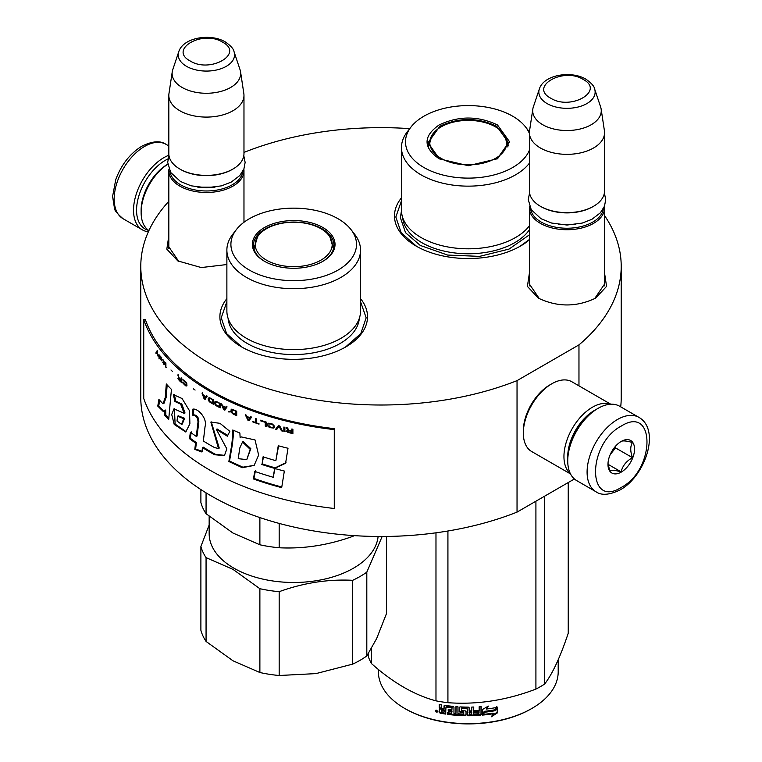 <?xml version="1.0" encoding="UTF-8"?>
<svg xmlns="http://www.w3.org/2000/svg" width="762" height="762" viewBox="0 0 762 762"><rect width="100%" height="100%" fill="white"/><g stroke="black" fill="none" stroke-linecap="round" stroke-linejoin="round"><path stroke-width="1.14" d="M604.561 273.063L606.562 286.398L595.56 298.171C576.51 307.21 557.451 307.21 538.401 298.171L527.399 286.398L529.409 273.063M226.876 264.538L201.282 267.557L177.822 260.918L166.821 249.136L168.831 235.81M360.531 298.637A73.809 42.615 180 0 1 345.891 346.862L345.891 346.862A73.809 42.615 180 0 1 241.506 346.862A73.809 42.615 180 0 1 226.876 298.637M529.409 239.82A73.809 42.615 180 0 1 520.484 246.059L520.484 246.059A73.809 42.615 180 0 1 416.109 246.059A73.809 42.615 180 0 1 401.469 197.834M604.561 215.598A240.211 138.684 180 0 1 621.211 266.329A240.211 138.684 180 0 1 578.968 344.872L517.036 380.629A240.211 138.684 180 0 1 269.148 389.058A240.211 138.684 180 0 1 140.789 266.329A240.211 138.684 180 0 1 168.831 201.311M243.973 152.6L244.964 152.029A240.211 138.684 180 0 1 409.737 128.645M178.803 261.461L168.669 246.602L168.831 244.602M539.382 298.714L529.247 283.855L529.409 281.854M604.561 281.854L604.714 283.855L594.589 298.704M517.036 380.629L517.036 512.112A240.211 138.684 180 0 1 269.148 520.541A240.211 138.684 180 0 1 140.789 397.812L140.789 266.329M574.405 478.984L517.036 512.112M578.968 344.872L578.968 385.858M621.211 266.329L621.211 397.812A240.211 138.684 180 0 1 620.697 406.841M241.992 347.129L226.628 333.651L221.237 317.821L226.876 301.647M360.531 301.647L366.17 317.821L360.778 333.651L345.415 347.129M529.409 239.497L520.008 246.326M416.585 246.326L401.222 232.858L395.83 217.018L401.469 200.844M243.859 169.069A37.576 21.698 180 0 1 243.973 170.783A37.576 21.698 180 0 1 220.78 190.824A37.576 21.698 180 0 1 179.832 186.119A37.576 21.698 -0 0 1 168.831 170.783A37.576 21.698 -0 0 1 168.945 169.069M242.821 171.288A36.5 21.069 180 0 1 219.256 189.633A36.5 21.069 180 0 1 180.594 184.804A36.5 21.069 -0 0 1 169.983 171.288M234.048 51.74C233.753 49.092 230.848 45.815 225.323 41.929C210.636 33.09 183.156 37.414 178.756 51.74A28.156 16.25 0 0 0 186.5 66.313A28.156 16.25 -0 0 0 219.599 69.18A28.156 16.25 -0 0 0 234.048 51.74L240.059 69.733A34.28 19.793 180 0 1 240.554 71.771L243.83 93.516A37.576 21.698 180 0 1 243.973 95.402L243.973 153.686A37.576 21.698 180 0 1 232.972 169.031L232.21 169.469A36.5 21.069 180 0 1 180.594 169.469L179.832 169.031L180.594 169.469M232.972 169.031A37.576 21.698 180 0 1 179.832 169.031L179.832 169.031A37.576 21.698 -0 0 1 168.831 153.686L168.831 95.402A37.576 21.698 -0 0 0 179.832 110.738A37.576 21.698 180 0 0 220.78 115.443A37.576 21.698 180 0 0 243.973 95.402M178.756 51.74L172.745 69.733A34.28 19.793 -0 0 0 172.25 71.771L168.974 93.516A37.576 21.698 -0 0 0 168.831 95.402M240.554 71.771A34.28 19.793 180 0 1 220.885 91.421A34.28 19.793 180 0 1 182.166 87.478A34.28 19.793 -0 0 1 172.25 71.771M604.437 206.321A37.576 21.698 180 0 1 604.561 208.036A37.576 21.698 180 0 1 581.358 228.076A37.576 21.698 180 0 1 540.41 223.371A37.576 21.698 -0 0 1 529.409 208.036A37.576 21.698 -0 0 1 529.523 206.321M603.409 208.54A36.5 21.069 180 0 1 579.834 226.885A36.5 21.069 180 0 1 541.172 222.056A36.5 21.069 -0 0 1 530.562 208.54M594.627 88.992C594.331 86.344 591.426 83.068 585.911 79.181C571.224 70.342 543.735 74.666 539.344 88.992A28.156 16.25 0 0 0 547.078 103.565A28.156 16.25 -0 0 0 580.187 106.432A28.156 16.25 -0 0 0 594.627 88.992L600.637 106.985A34.28 19.793 180 0 1 601.132 109.023L604.418 130.769A37.576 21.698 180 0 1 604.561 132.655L604.561 190.938A37.576 21.698 180 0 1 593.55 206.283L592.788 206.721A36.5 21.069 180 0 1 541.172 206.721L540.41 206.283L541.172 206.721M593.55 206.283A37.576 21.698 180 0 1 540.41 206.283L540.41 206.283A37.576 21.698 -0 0 1 529.409 190.938L529.409 132.655A37.576 21.698 -0 0 0 540.41 147.99A37.576 21.698 180 0 0 581.358 152.695A37.576 21.698 180 0 0 604.561 132.655M539.344 88.992L533.324 106.985A34.28 19.793 -0 0 0 532.828 109.023L529.552 130.769A37.576 21.698 -0 0 0 529.409 132.655M601.132 109.023A34.28 19.793 180 0 1 581.463 128.673A34.28 19.793 180 0 1 542.744 124.73A34.28 19.793 -0 0 1 532.828 109.023M148.685 230.372A40.796 23.555 -60 0 1 136.56 210.226A40.796 23.555 -60 0 1 165.411 160.268A40.796 23.555 -60 0 1 168.04 158.887M148.361 231.791A42.939 24.794 -60 0 1 142.418 229.886A42.939 24.794 -60 0 1 133.531 210.226A42.939 24.794 -60 0 1 163.897 157.639A42.939 24.794 -60 0 1 168.926 155.219M638.937 417.376L619.573 406.203A42.939 24.794 120 0 0 598.103 408.327L596.589 409.204A40.796 23.555 120 0 0 567.738 459.162L567.738 460.924A42.939 24.794 120 0 0 576.634 480.574L595.989 491.757C601.418 495.662 609.467 495.033 620.144 489.89C645.128 476.221 660.959 429.92 638.937 417.376A42.939 24.794 120 0 0 617.468 419.5A42.939 24.794 120 0 0 589.407 457.343A42.939 24.794 120 0 0 595.989 491.757M596.589 409.204L598.103 408.327A42.939 24.794 120 0 0 567.738 460.924M621.259 487.432C655.539 469.544 655.539 404.393 621.259 426.072C586.988 443.97 586.988 509.121 621.259 487.432M621.259 472.097A18.783 10.849 120 0 0 634.546 449.085A18.783 10.849 120 0 0 621.259 441.417A18.783 10.849 120 0 0 607.971 464.429A18.783 10.849 120 0 0 621.259 472.097M608.009 463.306L609.733 470.84C611.181 469.821 614.982 470.164 621.125 471.859C622.573 465.782 626.364 461.058 632.508 457.695C630.164 451.275 630.164 446.218 632.508 442.512C626.364 440.817 622.573 440.474 621.125 441.493M632.508 457.695L615.563 447.913L615.563 446.18M610.248 454.523L615.563 447.913M621.125 471.859L608.105 464.344M610.267 454.495A16.107 9.296 120 0 0 613.801 448.361M595.427 409.899A37.576 21.698 120 0 0 594.312 410.518A37.576 21.698 120 0 0 567.738 456.533A37.576 21.698 120 0 0 567.766 457.81M610.381 404.231A40.262 23.241 120 0 0 592.417 407.232A40.262 23.241 120 0 0 563.947 456.533A40.262 23.241 120 0 0 570.338 473.593M610.762 404.212L571.929 381.791A40.262 23.241 120 0 0 551.802 383.781L549.907 384.877A37.576 21.698 120 0 0 549.897 384.877A37.576 21.698 120 0 0 523.332 430.901L523.332 433.092A40.262 23.241 120 0 0 531.676 451.523L570.509 473.935M549.897 384.877L551.802 383.781A40.262 23.241 120 0 0 523.332 433.092M148.933 230.534A40.262 23.241 -60 0 1 141.122 212.417L141.122 210.226A37.576 21.698 -60 0 1 167.688 164.211L167.688 164.211M141.122 212.417A40.262 23.241 -60 0 1 167.764 164.23M439.074 158.734C423.053 147.485 423.053 136.236 439.074 124.987C458.553 115.729 478.041 115.729 497.519 124.987L509.626 141.856L497.529 158.725L468.297 165.716L439.179 158.791M439.436 158.934L428.044 142.732L439.826 126.301C458.81 117.291 477.784 117.291 496.767 126.301L508.559 142.732L497.119 158.963M529.409 163.173A66.827 38.586 0 0 1 421.043 174.841A66.827 38.586 180 0 1 401.469 147.552L401.469 210.226A66.827 38.586 180 0 0 421.043 237.506A66.827 38.586 0 0 0 529.409 225.847M529.428 131.959A66.827 38.586 0 0 0 529.304 131.807L525.628 127.054A62.798 36.262 0 0 0 512.702 116.215A62.798 36.262 180 0 0 410.966 127.054L407.289 131.807A66.827 38.586 180 0 0 401.469 147.552M410.966 127.054A62.798 36.262 180 0 0 423.891 167.497A62.798 36.262 0 0 0 485.442 176.736A62.798 36.262 0 0 0 529.409 150.209M529.409 133.502A62.798 36.262 0 0 0 525.628 127.054M429.025 142.885L428.301 145.361M508.292 145.361L507.568 142.885M529.409 234.82L509.016 249.088L479.574 256.375L447.618 255.06L420.262 245.431L405.546 232.705L400.374 217.703L401.469 210.674M544.649 496.167L544.649 684.038A101.984 58.884 180 0 1 540.41 686.638A101.984 58.884 0 0 1 535.915 689.086C506.578 700.307 477.25 704.84 447.923 702.697A101.984 58.884 -0 0 1 435.978 700.849C414.509 695.135 393.04 682.742 371.57 663.664L371.57 648.472M378.39 669.455L378.39 671.732A89.906 51.911 0 0 0 404.717 708.441L405.479 708.879A88.84 51.292 0 0 0 531.114 708.879L531.876 708.441A89.906 51.911 180 0 0 558.203 671.732L558.203 659.778M568.233 482.556L568.233 633.241C560.365 656.854 552.507 673.789 544.649 684.038M435.978 532.809L435.978 700.849M368.37 653.682L368.37 656.768A101.984 58.884 0 0 0 371.57 663.664M447.923 531L447.923 702.697M535.915 501.215L535.915 689.086M404.717 708.441A89.906 51.911 0 0 0 531.876 708.441L531.114 708.879M482.222 714.499L484.299 711.317A88.84 51.292 0 0 0 494.671 709.841L496.538 706.822M484.299 711.317L482.384 715.108L482.384 709.546L488.328 706.088L486.413 709.041L487.309 706.698M484.499 711.927A89.906 51.911 0 0 0 494.986 710.432L494.671 709.841M486.413 709.041A89.906 51.911 0 0 0 496.872 707.412L494.986 710.432M445.646 713.442A88.84 51.292 0 0 1 440.398 712.537L440.065 713.127L439.226 712.289L439.331 709.479M440.398 712.537L439.579 711.698L439.579 709.27L439.226 709.851L440.798 708.498L439.579 707.25L439.579 704.402M440.465 709.089L439.226 707.841L439.579 707.25M439.226 707.841L439.226 704.336A89.906 51.911 0 0 0 441.217 704.707L441.217 707.803L442.046 708.631L444.036 708.965L444.322 705.402M444.036 708.965L444.036 705.869L444.865 705.326A89.906 51.911 0 0 0 453.133 706.374L453.962 707.136L453.962 713.47L455.952 713.642L456.095 706.641M444.236 705.469L444.865 705.326M455.952 713.642L455.952 706.631L457.943 706.774L457.943 713.784A89.906 51.911 0 0 0 463.677 714.061L463.734 711.822A88.84 51.292 0 0 1 460.134 711.67L459.305 710.946L459.305 707.203M463.677 712.441A89.906 51.911 0 0 1 460.029 712.289L460.134 711.67M460.029 712.289L459.305 710.946M459.2 711.565L459.229 707.355M459.2 707.536L460.029 706.898A89.906 51.911 0 0 0 468.297 707.117L469.125 707.793L469.116 710.27A88.84 51.292 0 0 0 469.125 710.27L469.116 707.688M469.125 710.889A89.906 51.911 0 0 0 471.764 710.851L471.764 707.079L473.745 707.022L473.678 713.423A88.84 51.292 0 0 0 473.745 713.413M473.745 714.032A89.906 51.911 0 0 0 478.841 713.775L479.041 711.518A88.84 51.292 0 0 1 474.555 711.765M481.155 714.537L481.003 713.927L480.174 714.67A88.84 51.292 0 0 1 468.297 715.137L468.297 715.756A89.906 51.911 0 0 0 480.317 715.289L481.155 714.537L481.155 706.584L479.165 706.736L479.165 710.508A89.906 51.911 0 0 1 474.555 710.765L474.555 712.384A89.906 51.911 0 0 0 479.165 712.127M481.003 713.927L481.003 706.603M461.639 707.974L461.562 708.593A89.906 51.911 0 0 0 467.144 708.736L467.154 708.117A88.84 51.292 0 0 1 461.639 707.974L461.324 708.67M461.562 708.593L461.562 710.746A89.906 51.911 0 0 0 465.211 710.86L466.039 711.556L466.039 715.08M466.039 715.061L465.211 715.728L466.068 714.442M465.211 715.728A89.906 51.911 0 0 1 447.256 714.308L447.504 713.708A88.84 51.292 0 0 0 465.249 715.108M447.256 714.308L447.256 712.689A89.906 51.911 0 0 0 451.552 713.222L452.066 711.032A88.84 51.292 0 0 1 448.466 710.594L448.466 709.612M451.876 711.641A89.906 51.911 0 0 1 448.218 711.203L448.466 710.594M448.218 711.203L448.218 709.574A89.906 51.911 0 0 0 451.876 710.013L452.066 707.517L451.552 707.831A89.906 51.911 0 0 1 445.97 707.117L446.237 706.517A88.84 51.292 0 0 0 451.752 707.222M451.876 710.013L452.066 707.517M440.065 713.127A89.906 51.911 0 0 0 445.646 714.08L445.97 707.117M469.125 712.508L469.449 714.127L471.44 714.099L471.716 711.851A88.84 51.292 0 0 1 469.116 711.889L469.125 712.508A89.906 51.911 0 0 0 471.764 712.47M444.036 711.565A88.84 51.292 0 0 0 444.322 711.613L444.322 709.984L444.322 711.613M444.036 710.584A89.906 51.911 0 0 1 441.217 710.098L441.541 711.784A89.906 51.911 0 0 0 444.036 712.203M441.217 710.098L441.541 709.508A88.84 51.292 0 0 0 444.322 709.984M469.44 713.508L469.116 711.889M451.752 712.613L452.066 711.032M447.504 713.708L447.504 712.727M468.297 715.137L467.477 714.451L467.154 708.117M473.678 713.423L473.678 707.022M463.734 713.442L463.734 711.822M439.226 712.289L439.579 711.698M435.207 711.013L437.893 711.603L435.207 711.013L435.607 710.327M468.297 715.756L467.468 715.07L467.144 708.736M497.31 712.937L491.357 716.775L493.309 713.708A89.906 51.911 0 0 1 482.822 715.07L484.708 712.213A89.906 51.911 0 0 0 495.205 710.698L497.31 707.327L497.31 712.937L496.967 707.879M493.309 713.708L493.014 713.108A88.84 51.292 0 0 1 483.27 714.404M494.814 710.127A88.84 51.292 0 0 0 494.881 710.108L496.967 706.736M492.185 715.48L496.967 712.346M436.302 710.498L436.826 711.289L437.093 710.67L437.093 712.213L435.921 711.832L436.493 710.203M441.074 158.344A38.51 22.231 180 0 1 432.14 134.979A38.51 22.231 180 0 1 495.529 126.902A38.51 22.231 0 0 1 504.454 134.979A38.51 22.231 0 0 1 489.023 161.363A38.51 22.231 0 0 1 441.074 158.344M428.72 146.98A39.586 22.86 180 0 1 428.711 146.456L432.14 134.979M507.873 146.98A39.586 22.86 0 0 0 507.883 146.456L504.454 134.979M351.025 229.61A62.798 36.262 0 0 1 338.109 270.053A62.798 36.262 180 0 1 258.089 274.272A62.798 36.262 180 0 1 236.372 229.61A62.798 36.262 180 0 1 249.298 218.77A62.798 36.262 0 0 1 351.025 229.61L354.711 234.363A66.827 38.586 0 0 1 360.531 250.107A66.827 38.586 0 0 1 340.957 277.387A66.827 38.586 180 0 1 268.129 285.76A66.827 38.586 180 0 1 226.876 250.107A66.827 38.586 180 0 1 232.696 234.363L236.372 229.61M322.926 261.29A41.329 23.86 0 0 0 322.926 261.28A41.329 23.86 0 0 0 322.926 227.543A41.329 23.86 0 0 0 264.471 227.543A41.329 23.86 180 0 0 264.471 261.28A41.329 23.86 180 0 0 322.926 261.29M360.531 250.107L360.531 311.029A66.827 38.586 0 0 1 340.957 338.309A66.827 38.586 180 0 1 268.129 346.672A66.827 38.586 180 0 1 226.876 311.029L226.876 250.107M322.545 261.499A40.262 23.241 0 0 0 333.956 245.288A40.262 23.241 0 0 0 309.105 223.818A40.262 23.241 0 0 0 265.233 228.857A40.262 23.241 180 0 0 253.441 245.288A40.262 23.241 180 0 0 264.862 261.499M333.699 247.926L333.156 245.935M254.251 245.935L253.698 247.926M386.505 536.458L386.505 613.534L376.657 638.546L366.808 655.968A93.936 54.235 0 0 1 352.682 664.131L315.925 673.608L279.178 675.503A93.936 54.235 0 0 1 259.88 672.513L232.972 660.778L206.064 641.442A93.936 54.235 180 0 1 200.892 630.307L200.892 546.487L209.159 524.989M382.162 536.486L366.808 572.157L366.808 655.968M352.682 664.131L352.682 580.311A93.936 54.235 -0 0 0 366.808 572.157M352.682 580.311C328.184 579.044 303.676 582.835 279.178 591.683L279.178 675.503M259.88 672.513L259.88 588.702A93.936 54.235 0 0 0 279.178 591.683M259.88 588.702L232.972 569.366L206.064 557.632L206.064 641.442M206.064 557.632A93.936 54.235 180 0 1 200.892 546.487M378.104 536.486A84.544 48.806 0 0 1 323.793 579.291A84.544 48.806 0 0 1 233.924 568.185A84.544 48.806 180 0 1 209.159 533.676L209.159 516.293M259.88 517.569L259.88 544.782L232.972 533.038L206.064 513.712A93.936 54.235 180 0 1 200.892 502.568L200.892 489.575M352.682 535.524L352.682 536.391A93.936 54.235 0 0 0 354.282 535.629M352.682 536.391C328.184 545.201 303.676 548.992 279.178 547.764A93.936 54.235 0 0 1 259.88 544.782M206.064 492.852L206.064 513.712M279.178 523.418L279.178 547.764M266.471 260.156A38.51 22.231 180 0 1 257.546 236.791A38.51 22.231 180 0 1 320.926 228.714A38.51 22.231 0 0 1 329.86 236.791A38.51 22.231 0 0 1 314.42 263.176A38.51 22.231 0 0 1 266.471 260.156M334.27 508.492L334.575 428.692A240.211 138.684 180 0 1 145.323 319.421L143.742 319.602L143.742 398.497A241.821 139.608 0 0 0 334.27 508.492L334.27 429.606A241.821 139.608 180 0 1 143.742 319.602M334.575 428.692L334.27 429.606M165.221 397.669L162.944 403.784L158.896 399.478L157.772 406.108L163.192 411.432L164.735 410.308L164.887 415.5A242.564 130.121 -1.8 0 0 168.716 419.348A12817.831 8019.84 -38.5 0 1 171.44 389.392A241.821 139.608 180 0 1 166.316 383.981L165.221 397.669L166.183 397.393L163.906 403.508L162.944 403.784M173.384 394.63L174.908 401.498L180.661 404.155L184.147 413.347L173.984 408.842L171.717 414.518L174.212 424.424L185.728 431.997L189.9 423.805L189.509 410.775L182.08 398.536L173.384 394.63L174.308 394.316L175.822 401.174L181.832 404.07L185.014 412.956M214.646 447.627A241.821 139.608 180 0 1 203.359 441.027L205.064 426.501C207.588 418.767 198.034 408.003 192.805 409.156L192.805 415.242C196.034 415.385 197.768 417.652 198.015 422.015L196.272 436.407A241.821 139.608 180 0 1 190.395 432.225L189.471 438.645A241.821 139.608 0 0 0 195.548 443.017L194.805 449.399L201.93 451.999L202.463 447.589A241.821 139.608 0 0 0 214.646 454.752L224.409 455.59L226.857 448.923L216.37 429.387L227.333 436.197L229.857 431.368L220.018 423.339L210.855 422.081L218.513 448.494L214.646 447.627M232.801 434.645L231.743 444.856A8872.747 3612.128 122.4 0 0 228.857 461.524L242.297 467.706L254.146 465.42L258.632 455.066L255.022 439.941L241.211 436.912L240.135 437.807L239.878 433.045A241.821 139.608 180 0 1 232.801 429.997L232.801 434.645L233.458 434.159L232.4 444.37A8910.161 3631.568 122.4 0 0 229.533 461.039L242.849 467.201L254.213 465.353M261.576 464.391A241.821 139.608 0 0 0 274.672 468.392L285.598 463.239L288.007 448.256A241.821 139.608 180 0 1 278.254 445.76L275.863 460.677A241.821 139.608 180 0 1 263.071 456.829L262.109 463.858A240.744 138.989 0 0 0 275.139 467.83L286.017 462.667M281.683 487.642L284.34 471.049A241.821 139.608 180 0 1 274.653 468.468L273.215 477.279A241.821 139.608 180 0 1 254.832 471.411L253.375 478.936A241.821 139.608 0 0 0 281.683 487.642M292.903 429.216L291.856 428.977L291.856 430.94L288.884 430.244L287.493 427.949L286.283 427.653L287.846 430.178L286.455 431.054L288.712 432.625A241.821 139.608 0 0 0 292.903 433.597L292.903 429.216M284.893 431.692L284.893 427.311L283.855 427.053L283.855 431.435L284.893 431.692M282.483 431.082L279.74 425.977L278.368 425.615L275.644 429.244L276.663 429.53L279.054 426.358L281.445 430.816L282.483 431.082M270.253 427.692L273.787 428.063L274.291 425.977L272.434 424.043L268.748 423.139L267.586 423.996L267.748 425.91L268.748 426.958L272.682 427.958L274.358 427.511M265.262 426.158L266.252 426.472L266.252 422.091A241.821 139.608 180 0 1 260.328 420.186L260.328 420.748A241.821 139.608 0 0 0 265.262 422.339L265.262 426.158L266.51 426.196M246.259 415.128L245.316 414.766L247.821 420.11L249.088 420.586L251.622 417.147L250.669 416.795L250.031 417.681A241.821 139.608 180 0 1 246.888 416.49L246.259 415.128M231.181 409.442L230.886 412.013L233.115 414.042A241.821 139.608 0 0 0 236.715 415.623L236.715 411.232A241.821 139.608 180 0 1 233.115 409.661L231.181 409.442M229.562 411.775L228.248 411.813L229.562 411.775M224.771 410.147L227.076 406.879L226.209 406.46L225.628 407.299A241.821 139.608 180 0 1 222.761 405.889L221.342 404.05L223.618 409.575L224.771 410.147M215.627 401.336L214.665 402.031L214.798 403.965L216.865 406.108A241.821 139.608 0 0 0 220.218 407.861L220.218 403.479A241.821 139.608 180 0 1 216.865 401.726L215.627 401.336M209.14 397.697L208.216 398.364L208.35 400.307L210.341 402.488A241.821 139.608 0 0 0 213.579 404.317L213.579 399.936A241.821 139.608 180 0 1 210.341 398.107L209.14 397.697M195.091 390.068L193.415 388.887L195.091 390.068M165.945 367.417L165.43 362.455L165.945 367.417M160.468 356.568L159.629 355.378L159.858 358.197L162.039 361.064L160.239 358.597L162.125 359.664L160.468 356.568M252.898 421.529L252.898 421.996A241.821 139.608 0 0 0 259.023 424.129L256.432 422.777L256.432 418.862L255.46 418.519L255.46 422.443L252.898 421.529M202.016 393.078L204.054 398.736L205.083 399.374L207.169 396.25L206.388 395.783L205.864 396.583A241.821 139.608 180 0 1 203.283 395.002L202.016 393.078M164.078 361.645L162.925 359.531L163.668 363.026L162.763 362.321L164.078 364.636L164.078 363.884L164.754 364.665L164.078 361.645M182.756 379.8L186.271 383.467L185.938 385.248L182.642 382.314L183.185 383.6L186.604 385.963L186.938 383.991L186.157 382.162L182.756 379.8M181.146 377.8L181.146 379.762L179.365 378.228L177.822 374.904L178.746 377.866L177.917 378.352L179.26 380.562A241.821 139.608 0 0 0 181.785 382.724L181.785 378.343L181.146 377.8M172.288 371.294L170.974 369.98L172.288 371.294M159.02 354.587L159.02 358.969L159.02 354.587M158.067 356.264L157.201 350.587A753.685 224.533 161.3 0 0 155.8 353.044L156.21 353.644L156.839 352.596L158.067 356.264M167.173 384.924L166.183 397.393M164.887 415.5L165.84 415.214A241.487 129.502 -1.8 0 0 168.812 418.233M164.735 410.308L165.687 410.032L165.84 415.214M157.772 406.108L158.763 405.87L163.611 411.27M159.582 400.993L158.763 405.87M174.908 401.498L175.822 401.174M174.441 408.727L175.098 424.043L186.195 431.759M211.265 421.881L219.246 448.066M216.999 428.987L227.762 435.378M214.646 454.752L215.389 454.295L224.685 455.39M202.463 447.589L203.264 447.17A240.744 138.989 0 0 0 215.389 454.295M194.805 449.399L195.634 448.999L202.721 451.58M195.548 443.017L196.367 442.617L195.634 448.999M189.471 438.645L190.319 438.274A240.744 138.989 0 0 0 196.367 442.617M191.243 431.844L190.319 438.274M196.272 436.407L197.091 436.007L198.825 421.615C198.72 417.309 196.987 415.061 193.643 414.852L192.805 415.242M193.643 409.242L193.643 414.852M233.458 430.282L233.458 434.159M240.268 437.702L240.763 437.302M228.857 461.524L229.533 461.039M274.672 468.392L275.139 467.83M263.595 456.295L262.109 463.858M275.863 460.677L278.711 445.198M253.375 478.936L253.946 478.412A240.744 138.989 0 0 0 281.788 486.994M255.394 470.878L253.946 478.412M273.215 477.279L275.13 467.906M288.712 432.625L288.912 432.34A241.278 139.303 0 0 0 292.903 433.264M287.846 432.321L288.912 432.34M287.15 431.873L288.046 432.035M286.626 431.378L287.36 431.587M287.846 430.178L286.493 427.368M291.856 430.94L292.056 429.025M283.855 431.435L285.112 431.406M284.074 427.101L284.074 431.149M281.445 430.816L282.702 430.797M279.054 426.358L281.673 430.53M275.644 429.244L276.901 429.254M278.597 425.329L275.882 428.968M269.415 427.349L270.5 427.415M268.748 426.958L269.662 427.072M268.081 426.387L268.996 426.682M267.748 425.91L268.329 426.11M267.586 423.996L267.833 425.12M265.262 422.339L265.519 425.891M260.328 420.748L260.594 420.472A241.278 139.303 0 0 0 265.519 422.072M250.031 417.681L250.955 416.538M247.821 420.11L249.384 420.329M245.621 414.509L248.117 419.852M231.515 409.194L231.219 411.766L233.448 413.795A241.278 139.303 0 0 0 236.715 415.233M228.981 412.156L229.905 411.528M228.581 411.566L229.314 411.909M223.618 409.575L224.18 409.442M221.694 403.822L223.971 409.346L225.114 409.908M225.485 407.603L224.19 409.489L222.904 406.337L225.485 407.603L226.552 406.222M216.865 406.108L217.227 405.879A241.278 139.303 0 0 0 220.218 407.441M216.179 405.641L217.227 405.879M215.627 405.165L216.541 405.422M215.075 404.489L215.989 404.936M214.798 403.965L215.446 404.26M214.665 403.422L215.17 403.746M214.665 402.031L215.036 403.203M210.341 402.488L210.722 402.269A241.278 139.303 0 0 0 213.579 403.889M209.674 402.012L210.722 402.269M209.14 401.517L210.055 401.793M208.617 400.841L209.521 401.298M208.35 400.307L208.998 400.622M208.216 399.764L208.731 400.088M208.216 398.364L208.607 399.545M165.43 366.836L166.421 367.284M165.906 362.998L165.906 366.703M161.487 359.626L162.287 359.702M161.011 359.121L161.973 359.493M161.173 360.35L161.658 360.216M160.268 356.511L160.953 356.902M252.898 421.996L253.184 421.729A241.278 139.303 0 0 0 259.023 423.767M255.46 422.443L255.746 418.624M202.416 392.868L204.53 398.583M204.054 398.736L205.473 399.164M205.864 396.583L206.769 395.564M183.147 379.781L183.737 380.533M186.157 385.991L187.033 385.782M185.709 385.82L186.585 385.801M185.156 385.477L186.147 385.639M184.166 384.686L185.595 385.296M184.061 383.962L184.604 384.505M183.194 382.695L183.623 383.429M186.271 383.467L186.7 384.677M185.156 381.657L184.166 380.857M183.728 380.6L184.604 380.676M183.404 380.514L184.166 380.419M181.146 379.762L181.594 378.171M181.223 381.686A241.278 139.303 0 0 0 181.785 382.172M178.022 378.724L178.784 379.2M177.917 378.352L178.47 378.552M178.746 377.866L178.27 374.733M155.8 353.044L156.715 353.53M157.439 350.92A754.285 225.419 161.3 0 0 156.296 352.93M178.432 415.852L184.623 418.338L182.251 424.053M242.506 442.036L243.126 441.522L250.812 448.637L246.783 459.61L238.23 458.676L239.792 447.98L242.506 442.036L250.222 449.351L246.783 459.61M292.056 431.206L291.856 432.892A241.821 139.608 180 0 1 288.541 432.121L287.493 431.025L288.741 430.435A241.278 139.303 0 0 0 292.056 431.206L291.856 432.892M268.996 423.701L273.015 424.605L273.348 427.13L272.272 427.634L269.081 426.501L268.996 423.701M247.336 416.662L250.165 417.738L248.46 419.976L247.336 416.662M232.105 409.937L236.134 411.156L236.134 414.423L232.077 412.737L232.105 409.937M225.838 407.365L224.19 409.489M215.989 401.955L219.732 403.374L219.732 406.632L215.903 404.746L215.484 402.479L215.989 401.955M209.521 398.316L213.131 399.821L213.131 403.079L209.407 401.117L209.017 398.831L209.521 398.316M205.93 396.545L204.568 398.688L203.74 395.278M181.594 380.143L181.146 381.714A241.821 139.608 180 0 1 179.156 380L178.537 378.619L179.603 378.428A241.278 139.303 0 0 0 181.594 380.143L181.146 381.714M183.747 418.7L181.499 424.358L177.022 421.005L177.565 416.176L183.747 418.7L184.623 418.338M287.493 431.025L287.874 430.501M287.665 430.787L288.227 430.397M288.017 430.682L288.741 430.435M288.541 430.721A241.821 139.608 0 0 0 291.856 431.492M268.748 423.977L269.329 423.52M269.081 423.796L269.834 423.482M269.586 423.758L270.5 423.596M270.253 423.872L271.834 423.986M271.596 424.263L272.51 424.272M272.272 424.548L273.015 424.605M272.777 424.882L273.348 424.986M273.282 425.682L273.52 426.806M247.04 416.919L250.165 417.738M249.879 417.995L248.46 419.976M231.781 410.175L232.4 409.785M232.077 410.032L232.848 409.804M232.524 410.042L233.448 409.975M233.115 410.223L236.134 411.156M235.81 411.404L235.81 414.671M215.627 402.174L216.265 401.822M215.903 402.05L216.675 401.85M216.313 402.079L217.227 402.06M216.865 402.288L219.732 403.374M219.37 403.603L219.37 406.87M209.14 398.536L209.788 398.193M209.407 398.412L210.188 398.24M209.807 398.459L210.722 398.45M210.341 398.669L213.131 399.821M212.76 400.04L212.76 403.308M160.468 357.035L161.639 359.169L160.163 357.664L160.83 356.94M161.325 357.94L161.811 357.807M203.416 395.449L206.121 396.669M205.73 396.878L204.568 398.688M178.641 378.428L179.299 378.257M178.841 378.419L179.603 378.428M179.156 378.6A241.821 139.608 0 0 0 181.146 380.314M214.979 187.185L197.825 187.185M190.157 60.95C210.093 73.628 244.612 53.702 222.647 42.196C202.711 29.508 168.192 49.435 190.157 60.95M575.558 224.438L558.403 224.438M550.745 98.203C570.671 110.881 605.19 90.954 583.225 79.448C563.289 66.77 528.78 86.697 550.745 98.203M142.418 229.886L123.063 218.713A42.939 24.794 -60 0 1 116.481 184.299A42.939 24.794 -60 0 1 144.532 146.456A42.939 24.794 -60 0 1 166.002 144.332L168.831 145.961M529.409 229.743A65.675 37.919 0 0 1 421.862 242.668A65.675 37.919 180 0 1 402.698 217.58M480.317 715.289L480.174 714.67M228.095 318.383A65.675 37.919 180 0 0 269.958 352.015A65.675 37.919 180 0 0 340.138 343.472A65.675 37.919 0 0 0 359.302 318.383M254.203 249.774A39.586 22.86 180 0 1 254.117 248.269L254.117 249.517M333.204 249.774A39.586 22.86 0 0 0 333.289 248.269L329.86 236.791M198.015 422.015L198.825 421.615M231.743 444.856L232.4 444.37M243.973 222.266L243.973 170.783M168.831 248.602L168.831 170.783M604.561 285.855L604.561 208.036M529.409 285.855L529.409 208.036M529.571 192.967L528.257 199.587L531.247 209.721L541.058 218.742L551.669 223.056L567.014 225.038L582.197 223.085L591.912 219.294L600.38 212.798L604.485 206.197L605.714 199.682L604.39 192.967M168.993 155.715L167.678 162.335L170.669 172.469L180.47 181.48L191.081 185.804L206.435 187.785L221.618 185.833L231.324 182.042L239.801 175.546L243.907 168.945L245.135 162.42L243.811 155.715M123.063 218.713C117.11 213.589 114.224 210.026 114.433 208.016L112.595 196.453L115.748 179.613C121.291 164.697 129.997 153.562 141.846 146.19C152.352 141.056 160.401 140.437 166.002 144.332M333.289 249.517L333.289 248.269M257.546 236.791L254.117 248.269M185.023 412.985L184.147 413.347M219.227 448.037L218.513 448.494M217.103 428.93L216.37 429.387M240.792 437.283L240.211 437.75M181.499 424.358L182.375 424.005M178.47 415.833L177.565 416.176"/></g></svg>
